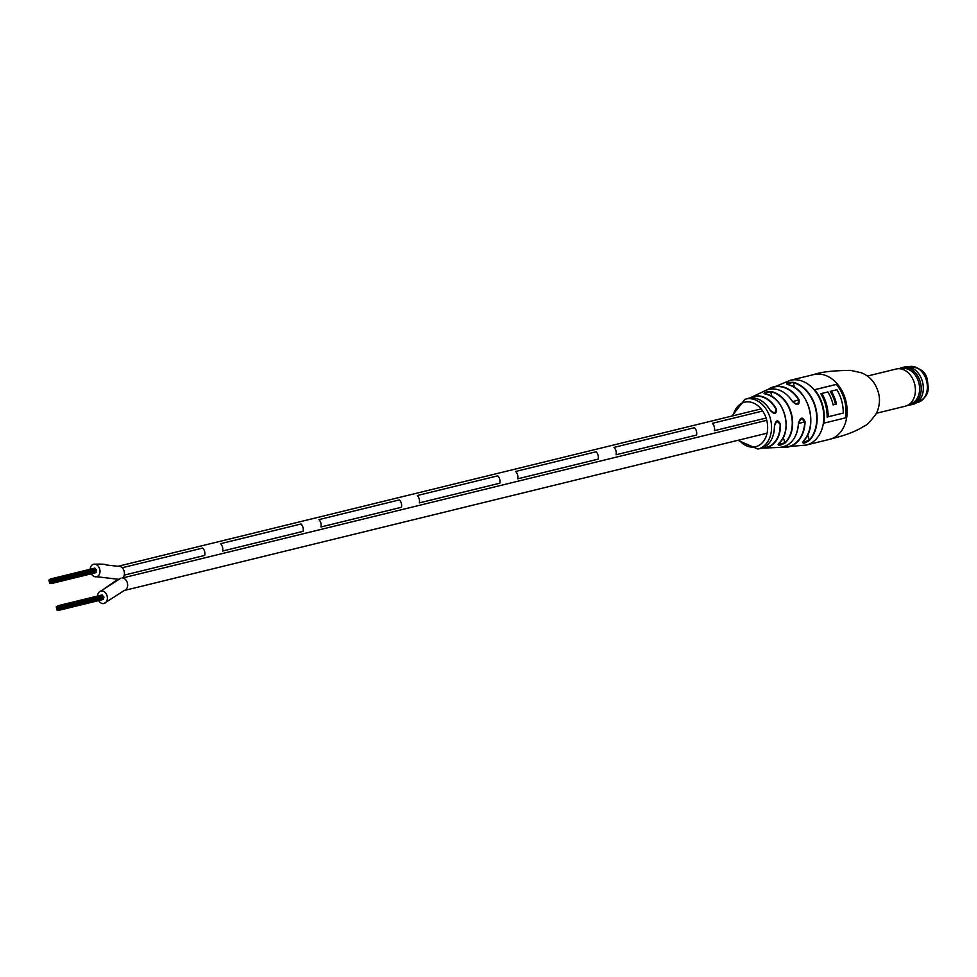 <?xml version="1.0" encoding="UTF-8"?>
<svg xmlns="http://www.w3.org/2000/svg" width="977" height="977" viewBox="0 0 977 977"><rect width="100%" height="100%" fill="white"/><g stroke="black" fill="none" stroke-linecap="round" stroke-linejoin="round"><path stroke-width="1.47" d="M98.653 600.586A6.424 4.812 -103.8 0 0 103.989 603.505A6.424 4.812 -103.8 0 0 104.16 603.456A6.424 4.812 -103.8 0 0 107.104 596.007A6.424 4.812 -103.8 0 0 100.936 591.024A6.424 4.812 -103.8 0 0 100.753 591.073A6.424 4.812 -103.8 0 0 97.553 596.043M124.189 590.523A6.424 4.812 -103.8 0 0 124.262 590.499A6.424 4.812 -103.8 0 0 124.421 590.462A6.424 4.812 -103.8 0 0 127.572 583.941A6.424 4.812 -103.8 0 0 122.626 577.957A6.424 4.812 -103.8 0 0 123.835 570.275A6.424 4.812 -103.8 0 0 117.985 566.306A6.424 4.812 -103.8 0 0 117.802 566.355A6.424 4.812 -103.8 0 1 117.985 566.306L761.107 408.911M57.899 608.744L57.606 607.67L58.18 608.671M58.779 610.344L58.486 609.269L58.779 610.344M103.452 599.402L103.196 598.327L58.498 609.269M103.477 599.402L58.767 610.344M57.081 608.989L56.776 607.914L57.081 608.989M57.093 610.124L56.8 609.05L57.081 610.124L58.217 609.843L57.655 608.793L57.912 609.868M56.519 607.999L56.226 606.925L56.519 607.999M57.851 606.9L57.57 605.825L57.997 606.864M102.658 595.921L102.28 594.883L57.57 605.825M59.243 608.353L58.95 607.279L59.243 608.353L103.941 597.411L103.672 596.336L58.962 607.279M57.35 607.767L57.057 606.693L57.484 607.743L56.8 607.914M58.388 607.889L58.107 606.815L58.681 607.828M58.742 609.196L58.449 608.121L58.742 609.196L103.44 598.254L103.66 597.484M50.523 581.962L50.23 580.888L50.804 581.901M51.402 583.562L51.109 582.487L51.402 583.562L96.1 572.62L95.831 571.545L51.122 582.487M49.705 582.207L49.424 581.132L50.12 582.109M49.717 583.342L49.424 582.268L49.705 583.342L50.841 583.061M49.143 581.217L48.85 580.143L49.326 581.168M50.474 580.118L50.193 579.043L50.474 580.118M95.282 569.139L94.903 568.101L50.193 579.043M51.866 581.571L51.573 580.497L51.854 581.584L96.576 570.629L96.283 569.554L51.586 580.497M49.974 580.985L49.693 579.911L50.108 580.961M51.012 581.12L50.719 580.045L51.305 581.046M95.99 569.628L95.416 569.102L50.731 580.045M51.366 582.414L51.073 581.339L51.366 582.414L96.064 571.472L96.283 570.702M50.56 583.086L50.279 582.011L50.828 583.025M91.276 573.804A6.424 4.812 -103.8 0 0 96.601 576.723A6.424 4.812 -103.8 0 0 97.175 576.54A6.424 4.812 -103.8 0 0 99.654 568.956A6.424 4.812 -103.8 0 0 93.56 564.242A6.424 4.812 -103.8 0 0 92.986 564.437A6.424 4.812 -103.8 0 0 90.177 569.261M712.38 423.322L762.671 411.012L712.38 423.322A6.424 4.812 -103.8 0 1 714.407 430.686L766.09 418.034L714.407 430.686A6.424 4.812 -103.8 0 0 712.38 423.322M122.21 567.747L202.679 548.06A6.424 4.812 -103.8 0 1 204.718 555.424A6.424 4.812 -103.8 0 0 202.679 548.06L122.21 567.747A6.424 4.812 -103.8 0 1 124.238 575.111L204.718 555.424L124.238 575.111A6.424 4.812 -103.8 0 1 122.626 577.957L766.762 420.318M616.047 454.757L696.516 435.058A6.424 4.812 -103.8 0 0 694.488 427.694L614.02 447.393L694.488 427.694A6.424 4.812 -103.8 0 1 696.516 435.058L616.047 454.757A6.424 4.812 -103.8 0 0 614.02 447.393A6.424 4.812 -103.8 0 1 616.047 454.757M517.676 478.828L598.156 459.129A6.424 4.812 -103.8 0 0 596.129 451.765L515.648 471.464L596.129 451.765A6.424 4.812 -103.8 0 1 598.156 459.129L517.676 478.828A6.424 4.812 -103.8 0 0 515.648 471.464A6.424 4.812 -103.8 0 1 517.676 478.828M419.316 502.899L499.797 483.2A6.424 4.812 -103.8 0 0 497.769 475.836L417.289 495.534L497.769 475.836A6.424 4.812 -103.8 0 1 499.797 483.2L419.316 502.899A6.424 4.812 -103.8 0 0 417.289 495.534A6.424 4.812 -103.8 0 1 419.316 502.899M320.957 526.969L401.437 507.271A6.424 4.812 -103.8 0 0 399.41 499.906L318.929 519.605L399.41 499.906A6.424 4.812 -103.8 0 1 401.437 507.271L320.957 526.969A6.424 4.812 -103.8 0 0 318.929 519.605A6.424 4.812 -103.8 0 1 320.957 526.969M222.597 551.04L303.078 531.354A6.424 4.812 -103.8 0 0 301.05 523.99L220.57 543.676L301.05 523.99A6.424 4.812 -103.8 0 1 303.078 531.354L222.597 551.04A6.424 4.812 -103.8 0 0 220.57 543.676A6.424 4.812 -103.8 0 1 222.597 551.04M103.989 603.505L124.262 590.499A6.424 4.812 -103.8 0 0 127.584 584.038A6.424 4.812 -103.8 0 0 122.626 577.957M798.417 423.42L798.502 423.371C797.073 438.331 790.564 446.367 778.962 447.478A29.652 22.215 -103.8 0 0 798.417 423.42C800.419 417.02 802.642 416.458 805.06 421.722A30.971 23.192 76.2 0 1 784.958 447.393A30.971 23.192 76.2 0 1 781.869 447.197L806.233 445.06L829.558 439.357A33.34 24.975 76.2 0 0 830.487 439.1A33.34 24.975 76.2 0 0 845.569 399.788A33.34 24.975 76.2 0 0 813.707 374.582L790.381 380.285A33.34 24.975 76.2 0 1 822.243 405.504A33.34 24.975 76.2 0 1 807.161 444.816A33.34 24.975 76.2 0 1 806.233 445.06M774.407 425.996C775.872 419.731 777.912 419.231 780.489 424.47L776.764 421.063L774.407 425.996A25.817 19.332 -103.8 0 1 759.898 448.614L757.834 449.041A25.707 19.259 76.2 0 0 758.689 448.822A25.707 19.259 76.2 0 0 770.328 418.51A25.707 19.259 76.2 0 0 745.61 399.104L744.999 399.275A25.707 19.259 76.2 0 1 745.61 399.104L747.808 398.482A25.817 19.332 -103.8 0 0 747.637 398.531L747.808 398.482C756.528 396.454 764.002 400.399 770.206 410.316L770.12 410.303A25.817 19.332 -103.8 0 0 747.808 398.482M770.804 391.508A28.504 21.347 76.2 0 1 791.285 413.271A28.504 21.347 76.2 0 1 785.007 443.045C779.341 445.927 777.35 445.976 779.035 443.179A27.295 20.444 -103.8 0 0 784.787 414.907A27.295 20.444 -103.8 0 0 765.528 394.134C762.719 392.888 764.478 392.009 770.804 391.508L764.075 393.609L765.528 394.134M793.373 382.337A32.913 24.645 76.2 0 1 815.563 407.153A32.913 24.645 76.2 0 1 809.396 440.468C803.9 443.9 801.934 444.046 803.485 440.896A31.997 23.961 -103.8 0 0 809.261 408.728A31.997 23.961 -103.8 0 0 787.999 384.669C785.117 383.057 786.912 382.276 793.373 382.337L786.485 383.937L787.999 384.669M780.489 424.47A26.428 19.796 76.2 0 1 764.441 448.016L778.962 447.478M793.287 402.512L797.782 404.27L798.722 399.862L792.701 401.657M837.362 384.12L814.574 389.701A33.34 24.975 76.2 0 1 823.794 423.175L846.583 417.594A33.34 24.975 -103.8 0 0 837.362 384.12L836.373 384.425A33.34 24.975 -103.8 0 1 845.593 417.838M790.381 380.285L767.788 389.64A30.971 23.192 76.2 0 1 770.438 388.04A30.971 23.192 76.2 0 1 773.149 386.977A30.971 23.192 76.2 0 1 799.039 399.666C799.589 405.284 797.379 405.846 792.384 401.352A29.652 22.215 -103.8 0 0 767.873 389.615A29.652 22.215 -103.8 0 0 765.076 390.739L749.823 398.03A26.428 19.796 76.2 0 1 751.948 396.967A26.428 19.796 76.2 0 1 753.267 396.503A26.428 19.796 76.2 0 1 776.214 408.789C776.617 414.48 774.59 414.981 770.12 410.303M803.595 440.774L802.618 442.459L809.078 440.297A32.632 24.437 -103.8 0 0 815.197 407.25A32.632 24.437 -103.8 0 0 793.202 382.642L794.533 387.49M779.145 443.07L778.107 444.535L784.714 442.862A28.223 21.14 -103.8 0 0 790.93 413.369A28.223 21.14 -103.8 0 0 770.658 391.814L771.977 396.638M782.516 447.063A30.69 22.984 -103.8 0 0 804.706 421.722L801.384 418.29L798.514 422.394M776.214 408.789L774.871 413.405L770.157 410.389M814.61 389.75L836.373 384.425M831.256 391.105A33.34 24.975 76.2 0 1 836.495 404.051L833.112 404.881A33.34 24.975 -103.8 0 0 827.885 391.936L820.79 393.719A33.34 24.975 76.2 0 1 827.116 417.057L843.224 413.063A33.34 24.975 -103.8 0 0 836.886 389.725L830.255 391.411A33.34 24.975 76.2 0 1 835.482 404.295M821.779 393.426A33.34 24.975 76.2 0 1 828.117 416.764L843.224 413.063M828.117 416.764L827.116 417.057M788.146 384.706L788.085 384.669C808.321 388.528 818.775 426.338 803.57 440.859L803.485 440.896M809.396 440.468L807.588 434.887M774.407 425.923L774.48 425.96C774.089 438.649 769.229 446.208 759.898 448.614M765.663 394.158L765.589 394.122C783.884 396.235 793.556 431.187 779.109 443.143L779.035 443.179M785.007 443.045L783.236 437.488M798.502 423.578L805.06 421.722M801.384 418.29L798.404 423.322M799.039 399.666L798.722 399.862A30.69 22.984 -103.8 0 0 773.076 387.283A30.69 22.984 -103.8 0 0 768.423 389.457M908.231 405.076A19.137 14.337 -103.8 0 0 911.126 404.771L913.226 404.246A19.137 14.337 -103.8 0 0 913.751 404.112A19.137 14.337 -103.8 0 0 922.52 381.909A19.137 14.337 -103.8 0 0 904.128 367.071L902.027 367.584A19.137 14.337 -103.8 0 0 901.502 367.731A19.137 14.337 -103.8 0 0 899.316 368.659M911.126 404.771A19.137 14.337 -103.8 0 0 911.651 404.625A19.137 14.337 -103.8 0 0 920.407 382.422A19.137 14.337 -103.8 0 0 902.027 367.584M876.516 413.234L905.313 406.188A19.137 14.337 -103.8 0 0 905.838 406.041A19.137 14.337 -103.8 0 0 907.206 405.54L911.81 403.452A18.197 13.629 -103.8 0 0 918.93 383.155A18.197 13.629 -103.8 0 0 903.236 368.439L898.193 368.72A19.137 14.337 -103.8 0 0 896.214 369.013L867.417 376.06M907.206 405.54A19.137 14.337 -103.8 0 0 914.692 384.193A19.137 14.337 -103.8 0 0 898.193 368.72M101.034 591L118.144 579.105M100.753 591.073L121.063 578.054M764.441 448.016A26.428 19.796 76.2 0 1 762.072 448.052L764.441 448.016M775.885 408.972A26.159 19.589 -103.8 0 0 753.169 396.809A26.159 19.589 -103.8 0 0 750.434 397.944M739.076 440.041A22.923 17.171 -103.8 0 0 756.186 446.574A22.923 17.171 -103.8 0 0 766.554 419.536A22.923 17.171 -103.8 0 0 744.01 402.377A22.923 17.171 -103.8 0 0 733.141 415.75M809.274 408.777A31.716 23.753 76.2 0 1 809.835 411.061M784.372 413.515A27.014 20.236 76.2 0 1 785.557 418.364M762.646 447.845A26.159 19.589 -103.8 0 0 780.122 424.482M918.172 402.28A18.404 13.788 -103.8 0 0 926.587 380.92A18.404 13.788 -103.8 0 0 908.915 366.656C920.249 367.34 926.44 372.09 927.491 380.908C928.101 387.759 930.934 394.952 918.246 402.255L917.659 402.414A18.404 13.788 -103.8 0 0 918.172 402.28M56.239 606.925L56.971 606.741M58.107 606.815L102.817 595.872M49.424 581.132L50.096 580.973M48.862 580.143L49.595 579.959M96.601 576.723L118.009 579.239M93.56 564.242C101.62 563.949 105.809 564.193 106.127 564.95L117.985 566.306M124.262 590.499L767.055 433.19M813.707 374.582C820.656 372.017 832.917 370.601 850.503 370.356L861.213 372.738C869.64 375.998 875.331 382.471 878.274 392.143C880.338 398.97 879.727 406.029 876.467 413.332C870.763 421.234 866.672 425.471 864.23 426.057C851.223 434.545 834.651 437.72 829.558 439.357M765.076 390.739L767.885 389.615C777.203 387.368 785.41 391.276 792.494 401.339C795.376 404.075 797.134 405.052 797.782 404.27L797.782 404.27M744.999 399.275L731.956 416.043M737.904 440.322L757.834 449.041M908.915 366.656L908.109 366.851M917.659 402.414L916.866 402.609"/></g></svg>
